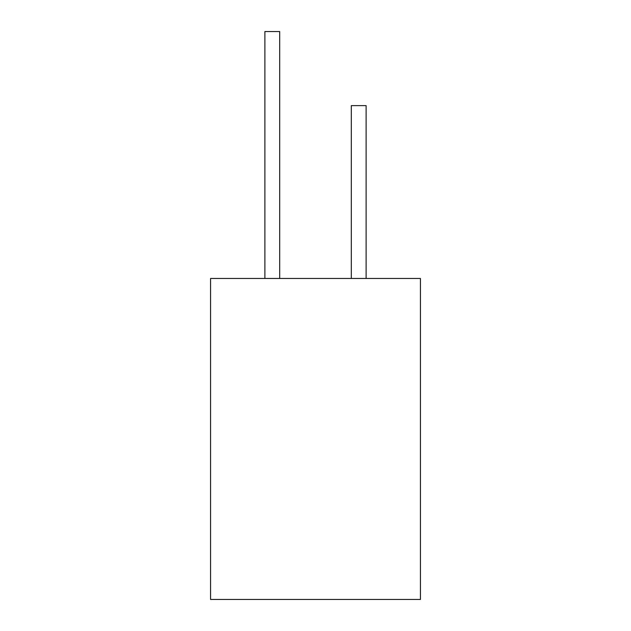 <?xml version="1.0" encoding="UTF-8"?>
<svg xmlns="http://www.w3.org/2000/svg" width="631" height="631" viewBox="0 0 631 631"><rect width="100%" height="100%" fill="white"/><g stroke="black" fill="none" stroke-linecap="round" stroke-linejoin="round"><path stroke-width="0.95" d="M420.435 599.45L210.565 599.45L210.565 278.46L420.435 278.46L420.435 599.45M264.886 278.46L264.886 31.55L279.699 31.55L279.699 278.46M351.301 278.46L351.301 105.622L366.114 105.622L366.114 278.46"/></g></svg>
